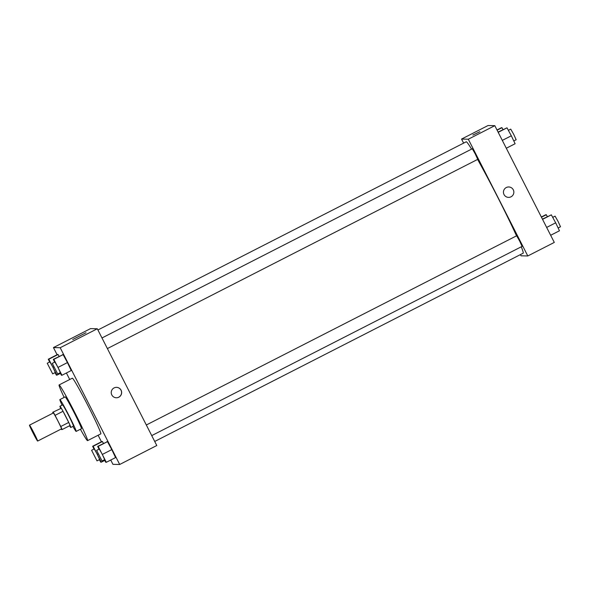 <?xml version="1.0" encoding="UTF-8"?>
<svg xmlns="http://www.w3.org/2000/svg" width="590" height="590" viewBox="0 0 590 590"><rect width="100%" height="100%" fill="white"/><g stroke="black" fill="none" stroke-linecap="round" stroke-linejoin="round"><path stroke-width="0.89" d="M34.028 433.119A8.938 0.406 62.9 0 1 37.635 441.062A8.938 0.406 62.9 0 1 33.202 433.289A8.938 0.406 62.9 0 1 29.5 425.147A8.938 0.406 62.9 0 1 34.028 433.119M29.5 425.147L53.351 412.963A8.938 0.406 62.9 0 1 57.879 420.928A8.938 0.406 62.9 0 1 61.485 428.878L37.635 441.062M52.702 412.292L61.294 408.243L52.702 412.292A11.535 0.524 62.9 0 0 53.056 413.111M61.294 408.243A11.535 0.524 62.9 0 1 63.019 411.282L68.713 422.455L60.763 426.518A11.535 0.524 62.9 0 1 62.134 429.55L61.485 429.535A11.535 0.524 62.9 0 1 61.19 429.026M60.763 426.518L55.069 415.345A11.535 0.524 62.9 0 0 53.343 412.299M68.713 422.455A11.535 0.524 62.9 0 1 70.085 425.486L62.134 429.55M63.019 411.282L55.069 415.345M69.568 425.751A11.918 0.538 -117.1 0 0 70.778 427.47A11.918 0.538 -117.1 0 0 70.785 427.47A11.918 0.538 -117.1 0 0 65.851 416.614A11.918 0.538 -117.1 0 0 59.944 406.245A11.918 0.538 -117.1 0 0 60.623 408.243M59.944 406.245L62.592 404.895A11.918 0.538 62.9 0 1 68.632 415.515A11.918 0.538 62.9 0 1 73.44 426.113A11.918 0.538 62.9 0 1 73.425 426.12M72.902 426.393A17.877 0.811 -117.1 0 0 76.132 431.423A17.877 0.811 -117.1 0 0 76.147 431.423A17.877 0.811 -117.1 0 0 68.735 415.131A17.877 0.811 -117.1 0 0 59.885 399.585A17.877 0.811 -117.1 0 0 62.061 405.168M81.427 428.716A17.877 0.811 -117.1 0 0 81.45 428.709A17.877 0.811 -117.1 0 0 74.038 412.425A17.877 0.811 -117.1 0 0 65.188 396.878L59.885 399.585M80.41 429.24A31.277 1.416 -117.1 0 0 87.512 440.656A31.277 1.416 -117.1 0 0 87.549 440.649A31.277 1.416 -117.1 0 0 74.583 412.152A31.277 1.416 -117.1 0 0 59.089 384.938A31.277 1.416 -117.1 0 0 64.148 397.409M59.089 384.938L72.334 378.175A31.277 1.416 62.9 0 1 88.176 406.06A31.277 1.416 62.9 0 1 100.802 433.879L87.549 440.649M110.75 460.03L112.933 464.33L119.689 464.478L60.195 347.724L53.447 347.576L57.09 354.723M66.405 372.998L69.716 379.51M98.117 435.25L101.436 441.755M104.415 459.787L105.772 462.295L106.303 462.302L115.581 457.567L111.79 449.61L107.469 441.645L97.66 446.372L98.995 449.174M99.378 459.676L100.743 462.176L101.273 462.191L93.161 446.269L102.431 441.534L103.457 443.415L102.431 441.534L101.9 441.519L92.63 446.261L93.965 449.064M55.032 372.637L56.397 375.144L56.928 375.159L48.815 359.236L58.086 354.494L59.111 356.375L58.086 354.494L57.555 354.487L48.284 359.221L49.619 362.024M60.062 372.755L61.426 375.255L61.957 375.269L71.235 370.535L67.444 362.577L63.123 354.612L53.314 359.34L54.649 362.142M119.689 464.478L156.785 445.524L97.298 328.77L90.55 328.615L53.447 347.576M72.703 339.538L86.007 332.745L72.703 339.538M97.298 328.77L60.195 347.724M118.811 397.203A5.214 5.207 -88.7 0 1 111.237 392.446A5.214 5.207 -88.7 0 1 121.518 391.399A5.214 5.207 -88.7 0 1 118.811 397.203M116.289 397.771A5.214 5.207 91.3 0 0 121.444 391.413A5.214 5.207 91.3 0 0 116.518 387.35M477.59 159.425A62.555 2.839 62.9 0 1 497.894 197.584A62.555 2.839 62.9 0 1 516.523 235.853M521.28 246.797A62.555 2.839 62.9 0 1 523.138 253.221L154.713 441.46M97.918 329.98L466.211 141.806A62.555 2.839 62.9 0 1 471.587 149.115M107.387 348.572L477.73 159.359L475.26 153.931L472.31 148.746L101.982 337.959M146.327 424.992L516.656 235.779L519.672 241.096L522.076 246.391L151.733 435.604M527.792 255.964L468.305 139.21L461.557 139.063L488.055 125.522L494.803 125.67L554.298 242.424L527.792 255.964L521.044 255.817L520.424 254.607M461.557 139.063L463.629 143.127M479.891 131.695L472.848 135.081L479.891 131.695M494.803 125.67L468.305 139.21M508.536 197.385A5.214 5.207 91.3 0 0 513.285 189.803A5.214 5.207 -88.7 0 1 508.536 197.385A5.214 5.207 -88.7 0 1 503.447 192.06A5.214 5.207 -88.7 0 1 513.285 189.803A5.214 5.207 91.3 0 0 508.764 186.964M506.309 148.245L515.114 143.739L511.324 135.788L507.002 127.823L498.078 132.094M511.324 135.788L502.304 140.391M507.002 127.823L498.196 132.322M508.359 130.324L510.733 129.114L513.75 134.424L516.154 139.727L513.779 140.936M502.99 129.586L501.972 127.706L501.441 127.698L496.994 129.97M501.972 127.706L497.105 130.191M550.654 235.277L559.46 230.779L555.669 222.821L551.348 214.856L542.424 219.133M555.669 222.821L546.65 227.43M551.348 214.856L542.542 219.355M552.712 217.363L555.079 216.147L558.096 221.464L560.5 226.759L558.125 227.976M547.336 216.619L546.318 214.745L545.787 214.731L541.34 217.002M546.318 214.745L541.458 217.223M61.957 375.269L53.845 359.347L53.314 359.34M52.274 363.352L54.922 362.002L57.938 367.312L60.342 372.607L57.695 373.964L52.274 363.352L57.695 373.964M71.235 370.535L67.444 362.577L58.167 367.319M67.444 362.577L63.123 354.612L53.845 359.347M63.123 354.612L62.592 354.597M48.815 359.236L48.284 359.221M47.244 363.241L49.892 361.884L52.908 367.201L55.312 372.497L52.665 373.854L47.244 363.241L52.665 373.854M60.409 373.382L56.928 375.159M53.786 366.869L53.137 367.201M58.086 354.494L57.555 354.487M106.303 462.302L98.191 446.387L97.66 446.372M96.62 450.384L99.267 449.034L102.291 454.344L104.688 459.647L102.041 460.997L96.62 450.384L102.041 460.997M115.581 457.567L111.79 449.61L102.513 454.352M111.79 449.61L107.469 441.645L98.191 446.387M107.469 441.645L106.938 441.63M93.161 446.269L92.63 446.261M91.59 450.273L94.238 448.924L97.254 454.234L99.658 459.529L97.011 460.886L91.59 450.273L97.011 460.886M104.755 460.414L101.273 462.191M98.132 453.902L97.483 454.241M102.431 441.534L101.9 441.519M73.44 426.113L70.785 427.47M81.45 428.709L76.147 431.423"/></g></svg>
